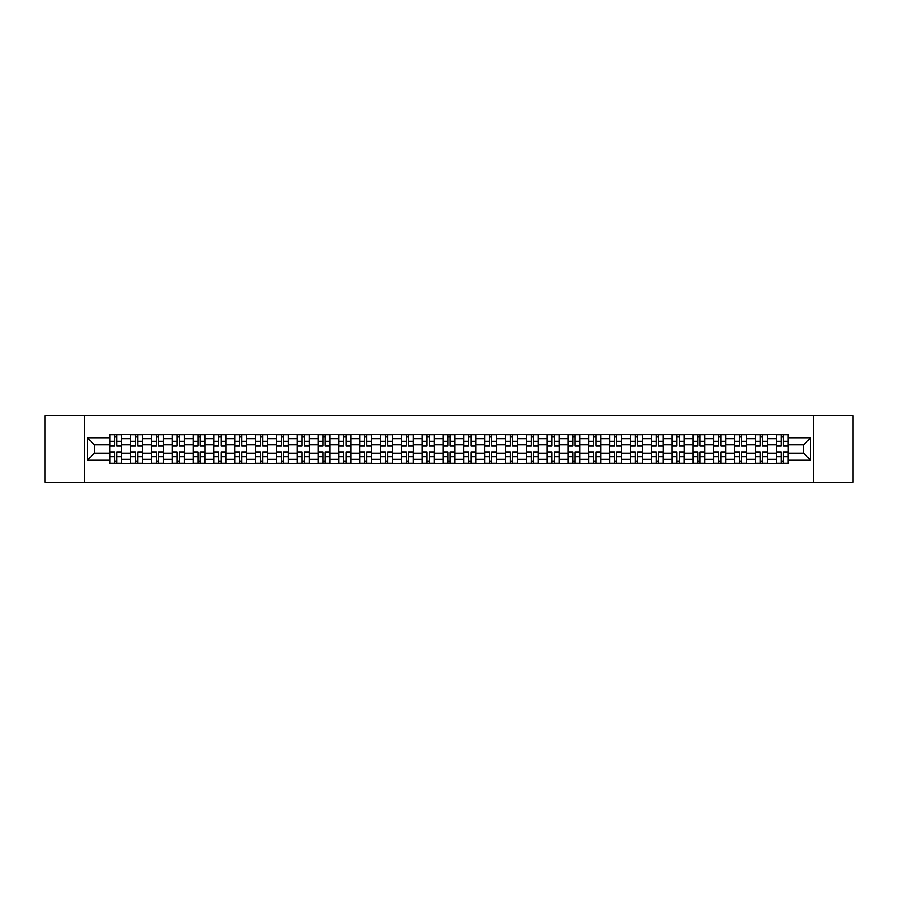 <?xml version="1.0" encoding="UTF-8"?>
<svg xmlns="http://www.w3.org/2000/svg" width="898" height="898" viewBox="0 0 898 898"><rect width="100%" height="100%" fill="white"/><g stroke="black" fill="none" stroke-linecap="round" stroke-linejoin="round"><path stroke-width="1.35" d="M813.319 482.372L853.1 482.372L853.1 415.628L44.9 415.628L44.9 482.372L813.319 482.372L813.319 415.628M130.603 463.346L130.603 438.718L121.791 438.718L121.791 463.346M121.791 438.718L121.791 434.654M130.603 438.718L130.603 434.654M142.625 434.654L142.625 463.346M151.436 463.346L151.436 434.654M163.447 434.654L163.447 463.346M172.259 463.346L172.259 434.654M184.27 434.654L184.27 463.346M193.081 463.346L193.081 434.654M205.103 434.654L205.103 463.346M213.904 463.346L213.904 434.654M225.926 434.654L225.926 463.346M234.737 463.346L234.737 434.654M246.748 434.654L246.748 463.346M255.56 463.346L255.56 434.654M267.57 434.654L267.57 463.346M276.382 463.346L276.382 434.654M288.404 434.654L288.404 463.346M297.216 463.346L297.216 434.654M309.226 434.654L309.226 463.346M318.038 463.346L318.038 434.654M330.049 434.654L330.049 463.346M338.86 463.346L338.86 434.654M350.882 434.654L350.882 463.346M359.694 463.346L359.694 434.654M371.705 434.654L371.705 463.346M380.516 463.346L380.516 434.654M392.527 434.654L392.527 463.346M401.339 463.346L401.339 434.654M413.361 434.654L413.361 463.346M422.172 463.346L422.172 434.654M434.183 434.654L434.183 463.346M442.995 463.346L442.995 434.654M455.005 434.654L455.005 463.346M463.817 463.346L463.817 434.654M475.828 434.654L475.828 463.346M484.639 463.346L484.639 434.654M496.661 434.654L496.661 463.346M505.473 463.346L505.473 434.654M517.484 434.654L517.484 463.346M526.295 463.346L526.295 434.654M538.306 434.654L538.306 463.346M547.118 463.346L547.118 434.654M559.14 434.654L559.14 463.346M567.951 463.346L567.951 434.654M579.962 434.654L579.962 463.346M588.774 463.346L588.774 434.654M600.784 434.654L600.784 463.346M609.596 463.346L609.596 434.654M621.618 434.654L621.618 463.346M630.43 463.346L630.43 434.654M642.44 434.654L642.44 463.346M651.252 463.346L651.252 434.654M663.263 434.654L663.263 463.346M672.074 463.346L672.074 434.654M684.096 434.654L684.096 463.346M692.897 463.346L692.897 434.654M704.919 434.654L704.919 463.346M713.73 463.346L713.73 434.654M725.741 434.654L725.741 463.346M734.553 463.346L734.553 434.654M746.564 434.654L746.564 463.346M755.375 463.346L755.375 434.654M767.397 434.654L767.397 463.346M776.209 463.346L776.209 434.654M776.209 453.142L767.397 453.142M755.375 453.142L746.564 453.142M734.553 453.142L725.741 453.142M713.73 453.142L704.919 453.142M692.897 453.142L684.096 453.142M672.074 453.142L663.263 453.142M651.252 453.142L642.44 453.142M630.43 453.142L621.618 453.142M609.596 453.142L600.784 453.142M588.774 453.142L579.962 453.142M567.951 453.142L559.14 453.142M547.118 453.142L538.306 453.142M526.295 453.142L517.484 453.142M505.473 453.142L496.661 453.142M484.639 453.142L475.828 453.142M463.817 453.142L455.005 453.142M442.995 453.142L434.183 453.142M422.172 453.142L413.361 453.142M401.339 453.142L392.527 453.142M380.516 453.142L371.705 453.142M359.694 453.142L350.882 453.142M338.86 453.142L330.049 453.142M318.038 453.142L309.226 453.142M297.216 453.142L288.404 453.142M276.382 453.142L267.57 453.142M255.56 453.142L246.748 453.142M234.737 453.142L225.926 453.142M213.904 453.142L205.103 453.142M193.081 453.142L184.27 453.142M172.259 453.142L163.447 453.142M151.436 453.142L142.625 453.142M130.603 453.142L121.791 453.142M776.209 444.858L767.397 444.858M755.375 444.858L746.564 444.858M734.553 444.858L725.741 444.858M713.73 444.858L704.919 444.858M692.897 444.858L684.096 444.858M672.074 444.858L663.263 444.858M651.252 444.858L642.44 444.858M630.43 444.858L621.618 444.858M609.596 444.858L600.784 444.858M588.774 444.858L579.962 444.858M567.951 444.858L559.14 444.858M547.118 444.858L538.306 444.858M526.295 444.858L517.484 444.858M505.473 444.858L496.661 444.858M484.639 444.858L475.828 444.858M463.817 444.858L455.005 444.858M442.995 444.858L434.183 444.858M422.172 444.858L413.361 444.858M401.339 444.858L392.527 444.858M380.516 444.858L371.705 444.858M359.694 444.858L350.882 444.858M338.86 444.858L330.049 444.858M318.038 444.858L309.226 444.858M297.216 444.858L288.404 444.858M276.382 444.858L267.57 444.858M255.56 444.858L246.748 444.858M234.737 444.858L225.926 444.858M213.904 444.858L205.103 444.858M193.081 444.858L184.27 444.858M172.259 444.858L163.447 444.858M151.436 444.858L142.625 444.858M130.603 444.858L121.791 444.858M94.425 453.142L109.781 453.142L109.781 444.858L94.425 444.858L94.425 453.142L87.353 460.214L87.353 437.786L109.781 437.786L109.781 444.858M788.22 444.858L788.22 453.142L803.575 453.142L803.575 444.858L788.22 444.858L788.22 434.654L109.781 434.654L109.781 437.786M788.22 437.786L810.647 437.786L810.647 460.214L788.22 460.214L788.22 453.142M109.781 453.142L109.781 463.346L788.22 463.346L788.22 460.214M109.781 460.214L87.353 460.214M84.681 482.372L84.681 415.628M116.92 461.348L114.652 461.348M114.652 436.653L116.92 436.653M137.753 461.348L135.475 461.348M135.475 436.653L137.753 436.653M158.576 461.348L156.308 461.348M156.308 436.653L158.576 436.653M179.398 461.348L177.131 461.348M177.131 436.653L179.398 436.653M200.22 461.348L197.953 461.348M197.953 436.653L200.22 436.653M221.054 461.348L218.786 461.348M218.786 436.653L221.054 436.653M241.876 461.348L239.609 461.348M239.609 436.653L241.876 436.653M262.699 461.348L260.431 461.348M260.431 436.653L262.699 436.653M283.532 461.348L281.254 461.348M281.254 436.653L283.532 436.653M304.355 461.348L302.087 461.348M302.087 436.653L304.355 436.653M325.177 461.348L322.91 461.348M322.91 436.653L325.177 436.653M346.011 461.348L343.732 461.348M343.732 436.653L346.011 436.653M366.833 461.348L364.566 461.348M364.566 436.653L366.833 436.653M387.655 461.348L385.388 461.348M385.388 436.653L387.655 436.653M408.478 461.348L406.21 461.348M406.21 436.653L408.478 436.653M429.311 461.348L427.044 461.348M427.044 436.653L429.311 436.653M450.134 461.348L447.866 461.348M447.866 436.653L450.134 436.653M470.956 461.348L468.689 461.348M468.689 436.653L470.956 436.653M491.79 461.348L489.522 461.348M489.522 436.653L491.79 436.653M512.612 461.348L510.345 461.348M510.345 436.653L512.612 436.653M533.434 461.348L531.167 461.348M531.167 436.653L533.434 436.653M554.268 461.348L551.989 461.348M551.989 436.653L554.268 436.653M575.09 461.348L572.823 461.348M572.823 436.653L575.09 436.653M595.913 461.348L593.645 461.348M593.645 436.653L595.913 436.653M616.746 461.348L614.468 461.348M614.468 436.653L616.746 436.653M637.569 461.348L635.301 461.348M635.301 436.653L637.569 436.653M658.391 461.348L656.124 461.348M656.124 436.653L658.391 436.653M679.214 461.348L676.946 461.348M676.946 436.653L679.214 436.653M700.047 461.348L697.78 461.348M697.78 436.653L700.047 436.653M720.87 461.348L718.602 461.348M718.602 436.653L720.87 436.653M741.692 461.348L739.424 461.348M739.424 436.653L741.692 436.653M762.525 461.348L760.247 461.348M760.247 436.653L762.525 436.653M783.348 461.348L781.08 461.348M781.08 436.653L783.348 436.653M87.353 437.786L94.425 444.858M803.575 453.142L810.647 460.214M803.575 444.858L810.647 437.786M116.92 446.126L116.92 434.778L121.724 434.778L121.724 446.126L116.92 446.126M114.652 436.518L116.92 436.518M114.652 434.778L109.848 434.778L109.848 446.126L114.652 446.126L114.652 434.778L116.92 434.778M114.652 451.874L114.652 463.222L109.848 463.222L109.848 451.874L114.652 451.874M116.92 461.482L114.652 461.482M116.92 463.222L121.724 463.222L121.724 451.874L116.92 451.874L116.92 463.222L114.652 463.222M137.753 446.126L137.753 434.778L142.558 434.778L142.558 446.126L137.753 446.126M135.475 436.518L137.753 436.518M135.475 434.778L130.67 434.778L130.67 446.126L135.475 446.126L135.475 434.778L137.753 434.778M158.576 446.126L158.576 434.778L163.38 434.778L163.38 446.126L158.576 446.126M156.308 436.518L158.576 436.518M156.308 434.778L151.504 434.778L151.504 446.126L156.308 446.126L156.308 434.778L158.576 434.778M135.475 451.874L135.475 463.222L130.67 463.222L130.67 451.874L135.475 451.874M137.753 461.482L135.475 461.482M137.753 463.222L142.558 463.222L142.558 451.874L137.753 451.874L137.753 463.222L135.475 463.222M156.308 451.874L156.308 463.222L151.504 463.222L151.504 451.874L156.308 451.874M158.576 461.482L156.308 461.482M158.576 463.222L163.38 463.222L163.38 451.874L158.576 451.874L158.576 463.222L156.308 463.222M179.398 446.126L179.398 434.778L184.202 434.778L184.202 446.126L179.398 446.126M177.131 436.518L179.398 436.518M177.131 434.778L172.326 434.778L172.326 446.126L177.131 446.126L177.131 434.778L179.398 434.778M200.22 446.126L200.22 434.778L205.036 434.778L205.036 446.126L200.22 446.126M197.953 436.518L200.22 436.518M197.953 434.778L193.149 434.778L193.149 446.126L197.953 446.126L197.953 434.778L200.22 434.778M221.054 446.126L221.054 434.778L225.858 434.778L225.858 446.126L221.054 446.126M218.786 436.518L221.054 436.518M218.786 434.778L213.971 434.778L213.971 446.126L218.786 446.126L218.786 434.778L221.054 434.778M177.131 451.874L177.131 463.222L172.326 463.222L172.326 451.874L177.131 451.874M179.398 461.482L177.131 461.482M179.398 463.222L184.202 463.222L184.202 451.874L179.398 451.874L179.398 463.222L177.131 463.222M197.953 451.874L197.953 463.222L193.149 463.222L193.149 451.874L197.953 451.874M200.22 461.482L197.953 461.482M200.22 463.222L205.036 463.222L205.036 451.874L200.22 451.874L200.22 463.222L197.953 463.222M218.786 451.874L218.786 463.222L213.971 463.222L213.971 451.874L218.786 451.874M221.054 461.482L218.786 461.482M221.054 463.222L225.858 463.222L225.858 451.874L221.054 451.874L221.054 463.222L218.786 463.222M241.876 446.126L241.876 434.778L246.681 434.778L246.681 446.126L241.876 446.126M239.609 436.518L241.876 436.518M239.609 434.778L234.805 434.778L234.805 446.126L239.609 446.126L239.609 434.778L241.876 434.778M239.609 451.874L239.609 463.222L234.805 463.222L234.805 451.874L239.609 451.874M241.876 461.482L239.609 461.482M241.876 463.222L246.681 463.222L246.681 451.874L241.876 451.874L241.876 463.222L239.609 463.222M262.699 446.126L262.699 434.778L267.514 434.778L267.514 446.126L262.699 446.126M260.431 436.518L262.699 436.518M260.431 434.778L255.627 434.778L255.627 446.126L260.431 446.126L260.431 434.778L262.699 434.778M260.431 451.874L260.431 463.222L255.627 463.222L255.627 451.874L260.431 451.874M262.699 461.482L260.431 461.482M262.699 463.222L267.514 463.222L267.514 451.874L262.699 451.874L262.699 463.222L260.431 463.222M283.532 446.126L283.532 434.778L288.337 434.778L288.337 446.126L283.532 446.126M281.254 436.518L283.532 436.518M281.254 434.778L276.449 434.778L276.449 446.126L281.254 446.126L281.254 434.778L283.532 434.778M281.254 451.874L281.254 463.222L276.449 463.222L276.449 451.874L281.254 451.874M283.532 461.482L281.254 461.482M283.532 463.222L288.337 463.222L288.337 451.874L283.532 451.874L283.532 463.222L281.254 463.222M304.355 446.126L304.355 434.778L309.159 434.778L309.159 446.126L304.355 446.126M302.087 436.518L304.355 436.518M302.087 434.778L297.283 434.778L297.283 446.126L302.087 446.126L302.087 434.778L304.355 434.778M302.087 451.874L302.087 463.222L297.283 463.222L297.283 451.874L302.087 451.874M304.355 461.482L302.087 461.482M304.355 463.222L309.159 463.222L309.159 451.874L304.355 451.874L304.355 463.222L302.087 463.222M325.177 446.126L325.177 434.778L329.981 434.778L329.981 446.126L325.177 446.126M322.91 436.518L325.177 436.518M322.91 434.778L318.105 434.778L318.105 446.126L322.91 446.126L322.91 434.778L325.177 434.778M322.91 451.874L322.91 463.222L318.105 463.222L318.105 451.874L322.91 451.874M325.177 461.482L322.91 461.482M325.177 463.222L329.981 463.222L329.981 451.874L325.177 451.874L325.177 463.222L322.91 463.222M346.011 446.126L346.011 434.778L350.815 434.778L350.815 446.126L346.011 446.126M343.732 436.518L346.011 436.518M343.732 434.778L338.928 434.778L338.928 446.126L343.732 446.126L343.732 434.778L346.011 434.778M343.732 451.874L343.732 463.222L338.928 463.222L338.928 451.874L343.732 451.874M346.011 461.482L343.732 461.482M346.011 463.222L350.815 463.222L350.815 451.874L346.011 451.874L346.011 463.222L343.732 463.222M366.833 446.126L366.833 434.778L371.637 434.778L371.637 446.126L366.833 446.126M364.566 436.518L366.833 436.518M364.566 434.778L359.761 434.778L359.761 446.126L364.566 446.126L364.566 434.778L366.833 434.778M364.566 451.874L364.566 463.222L359.761 463.222L359.761 451.874L364.566 451.874M366.833 461.482L364.566 461.482M366.833 463.222L371.637 463.222L371.637 451.874L366.833 451.874L366.833 463.222L364.566 463.222M387.655 446.126L387.655 434.778L392.46 434.778L392.46 446.126L387.655 446.126M385.388 436.518L387.655 436.518M385.388 434.778L380.584 434.778L380.584 446.126L385.388 446.126L385.388 434.778L387.655 434.778M385.388 451.874L385.388 463.222L380.584 463.222L380.584 451.874L385.388 451.874M387.655 461.482L385.388 461.482M387.655 463.222L392.46 463.222L392.46 451.874L387.655 451.874L387.655 463.222L385.388 463.222M408.478 446.126L408.478 434.778L413.293 434.778L413.293 446.126L408.478 446.126M406.21 436.518L408.478 436.518M406.21 434.778L401.406 434.778L401.406 446.126L406.21 446.126L406.21 434.778L408.478 434.778M406.21 451.874L406.21 463.222L401.406 463.222L401.406 451.874L406.21 451.874M408.478 461.482L406.21 461.482M408.478 463.222L413.293 463.222L413.293 451.874L408.478 451.874L408.478 463.222L406.21 463.222M429.311 446.126L429.311 434.778L434.116 434.778L434.116 446.126L429.311 446.126M427.044 436.518L429.311 436.518M427.044 434.778L422.228 434.778L422.228 446.126L427.044 446.126L427.044 434.778L429.311 434.778M427.044 451.874L427.044 463.222L422.228 463.222L422.228 451.874L427.044 451.874M429.311 461.482L427.044 461.482M429.311 463.222L434.116 463.222L434.116 451.874L429.311 451.874L429.311 463.222L427.044 463.222M450.134 446.126L450.134 434.778L454.938 434.778L454.938 446.126L450.134 446.126M447.866 436.518L450.134 436.518M447.866 434.778L443.062 434.778L443.062 446.126L447.866 446.126L447.866 434.778L450.134 434.778M447.866 451.874L447.866 463.222L443.062 463.222L443.062 451.874L447.866 451.874M450.134 461.482L447.866 461.482M450.134 463.222L454.938 463.222L454.938 451.874L450.134 451.874L450.134 463.222L447.866 463.222M470.956 446.126L470.956 434.778L475.772 434.778L475.772 446.126L470.956 446.126M468.689 436.518L470.956 436.518M468.689 434.778L463.884 434.778L463.884 446.126L468.689 446.126L468.689 434.778L470.956 434.778M468.689 451.874L468.689 463.222L463.884 463.222L463.884 451.874L468.689 451.874M470.956 461.482L468.689 461.482M470.956 463.222L475.772 463.222L475.772 451.874L470.956 451.874L470.956 463.222L468.689 463.222M491.79 446.126L491.79 434.778L496.594 434.778L496.594 446.126L491.79 446.126M489.522 436.518L491.79 436.518M489.522 434.778L484.707 434.778L484.707 446.126L489.522 446.126L489.522 434.778L491.79 434.778M489.522 451.874L489.522 463.222L484.707 463.222L484.707 451.874L489.522 451.874M491.79 461.482L489.522 461.482M491.79 463.222L496.594 463.222L496.594 451.874L491.79 451.874L491.79 463.222L489.522 463.222M512.612 446.126L512.612 434.778L517.416 434.778L517.416 446.126L512.612 446.126M510.345 436.518L512.612 436.518M510.345 434.778L505.54 434.778L505.54 446.126L510.345 446.126L510.345 434.778L512.612 434.778M510.345 451.874L510.345 463.222L505.54 463.222L505.54 451.874L510.345 451.874M512.612 461.482L510.345 461.482M512.612 463.222L517.416 463.222L517.416 451.874L512.612 451.874L512.612 463.222L510.345 463.222M533.434 446.126L533.434 434.778L538.239 434.778L538.239 446.126L533.434 446.126M531.167 436.518L533.434 436.518M531.167 434.778L526.363 434.778L526.363 446.126L531.167 446.126L531.167 434.778L533.434 434.778M531.167 451.874L531.167 463.222L526.363 463.222L526.363 451.874L531.167 451.874M533.434 461.482L531.167 461.482M533.434 463.222L538.239 463.222L538.239 451.874L533.434 451.874L533.434 463.222L531.167 463.222M554.268 446.126L554.268 434.778L559.072 434.778L559.072 446.126L554.268 446.126M551.989 436.518L554.268 436.518M551.989 434.778L547.185 434.778L547.185 446.126L551.989 446.126L551.989 434.778L554.268 434.778M551.989 451.874L551.989 463.222L547.185 463.222L547.185 451.874L551.989 451.874M554.268 461.482L551.989 461.482M554.268 463.222L559.072 463.222L559.072 451.874L554.268 451.874L554.268 463.222L551.989 463.222M575.09 446.126L575.09 434.778L579.895 434.778L579.895 446.126L575.09 446.126M572.823 436.518L575.09 436.518M572.823 434.778L568.019 434.778L568.019 446.126L572.823 446.126L572.823 434.778L575.09 434.778M572.823 451.874L572.823 463.222L568.019 463.222L568.019 451.874L572.823 451.874M575.09 461.482L572.823 461.482M575.09 463.222L579.895 463.222L579.895 451.874L575.09 451.874L575.09 463.222L572.823 463.222M595.913 446.126L595.913 434.778L600.717 434.778L600.717 446.126L595.913 446.126M593.645 436.518L595.913 436.518M593.645 434.778L588.841 434.778L588.841 446.126L593.645 446.126L593.645 434.778L595.913 434.778M593.645 451.874L593.645 463.222L588.841 463.222L588.841 451.874L593.645 451.874M595.913 461.482L593.645 461.482M595.913 463.222L600.717 463.222L600.717 451.874L595.913 451.874L595.913 463.222L593.645 463.222M616.746 446.126L616.746 434.778L621.551 434.778L621.551 446.126L616.746 446.126M614.468 436.518L616.746 436.518M614.468 434.778L609.663 434.778L609.663 446.126L614.468 446.126L614.468 434.778L616.746 434.778M614.468 451.874L614.468 463.222L609.663 463.222L609.663 451.874L614.468 451.874M616.746 461.482L614.468 461.482M616.746 463.222L621.551 463.222L621.551 451.874L616.746 451.874L616.746 463.222L614.468 463.222M637.569 446.126L637.569 434.778L642.373 434.778L642.373 446.126L637.569 446.126M635.301 436.518L637.569 436.518M635.301 434.778L630.486 434.778L630.486 446.126L635.301 446.126L635.301 434.778L637.569 434.778M635.301 451.874L635.301 463.222L630.486 463.222L630.486 451.874L635.301 451.874M637.569 461.482L635.301 461.482M637.569 463.222L642.373 463.222L642.373 451.874L637.569 451.874L637.569 463.222L635.301 463.222M658.391 446.126L658.391 434.778L663.195 434.778L663.195 446.126L658.391 446.126M656.124 436.518L658.391 436.518M656.124 434.778L651.319 434.778L651.319 446.126L656.124 446.126L656.124 434.778L658.391 434.778M656.124 451.874L656.124 463.222L651.319 463.222L651.319 451.874L656.124 451.874M658.391 461.482L656.124 461.482M658.391 463.222L663.195 463.222L663.195 451.874L658.391 451.874L658.391 463.222L656.124 463.222M679.214 446.126L679.214 434.778L684.029 434.778L684.029 446.126L679.214 446.126M676.946 436.518L679.214 436.518M676.946 434.778L672.142 434.778L672.142 446.126L676.946 446.126L676.946 434.778L679.214 434.778M676.946 451.874L676.946 463.222L672.142 463.222L672.142 451.874L676.946 451.874M679.214 461.482L676.946 461.482M679.214 463.222L684.029 463.222L684.029 451.874L679.214 451.874L679.214 463.222L676.946 463.222M700.047 446.126L700.047 434.778L704.851 434.778L704.851 446.126L700.047 446.126M697.78 436.518L700.047 436.518M697.78 434.778L692.964 434.778L692.964 446.126L697.78 446.126L697.78 434.778L700.047 434.778M697.78 451.874L697.78 463.222L692.964 463.222L692.964 451.874L697.78 451.874M700.047 461.482L697.78 461.482M700.047 463.222L704.851 463.222L704.851 451.874L700.047 451.874L700.047 463.222L697.78 463.222M720.87 446.126L720.87 434.778L725.674 434.778L725.674 446.126L720.87 446.126M718.602 436.518L720.87 436.518M718.602 434.778L713.798 434.778L713.798 446.126L718.602 446.126L718.602 434.778L720.87 434.778M718.602 451.874L718.602 463.222L713.798 463.222L713.798 451.874L718.602 451.874M720.87 461.482L718.602 461.482M720.87 463.222L725.674 463.222L725.674 451.874L720.87 451.874L720.87 463.222L718.602 463.222M741.692 446.126L741.692 434.778L746.496 434.778L746.496 446.126L741.692 446.126M739.424 436.518L741.692 436.518M739.424 434.778L734.62 434.778L734.62 446.126L739.424 446.126L739.424 434.778L741.692 434.778M739.424 451.874L739.424 463.222L734.62 463.222L734.62 451.874L739.424 451.874M741.692 461.482L739.424 461.482M741.692 463.222L746.496 463.222L746.496 451.874L741.692 451.874L741.692 463.222L739.424 463.222M762.525 446.126L762.525 434.778L767.33 434.778L767.33 446.126L762.525 446.126M760.247 436.518L762.525 436.518M760.247 434.778L755.442 434.778L755.442 446.126L760.247 446.126L760.247 434.778L762.525 434.778M760.247 451.874L760.247 463.222L755.442 463.222L755.442 451.874L760.247 451.874M762.525 461.482L760.247 461.482M762.525 463.222L767.33 463.222L767.33 451.874L762.525 451.874L762.525 463.222L760.247 463.222M783.348 446.126L783.348 434.778L788.152 434.778L788.152 446.126L783.348 446.126M781.08 436.518L783.348 436.518M781.08 434.778L776.276 434.778L776.276 446.126L781.08 446.126L781.08 434.778L783.348 434.778M781.08 451.874L781.08 463.222L776.276 463.222L776.276 451.874L781.08 451.874M783.348 461.482L781.08 461.482M783.348 463.222L788.152 463.222L788.152 451.874L783.348 451.874L783.348 463.222L781.08 463.222M755.375 438.718L746.564 438.718M734.553 438.718L725.741 438.718M713.73 438.718L704.919 438.718M692.897 438.718L684.096 438.718M672.074 438.718L663.263 438.718M651.252 438.718L642.44 438.718M630.43 438.718L621.618 438.718M609.596 438.718L600.784 438.718M588.774 438.718L579.962 438.718M567.951 438.718L559.14 438.718M547.118 438.718L538.306 438.718M526.295 438.718L517.484 438.718M505.473 438.718L496.661 438.718M484.639 438.718L475.828 438.718M463.817 438.718L455.005 438.718M442.995 438.718L434.183 438.718M422.172 438.718L413.361 438.718M401.339 438.718L392.527 438.718M380.516 438.718L371.705 438.718M359.694 438.718L350.882 438.718M338.86 438.718L330.049 438.718M318.038 438.718L309.226 438.718M297.216 438.718L288.404 438.718M276.382 438.718L267.57 438.718M255.56 438.718L246.748 438.718M234.737 438.718L225.926 438.718M213.904 438.718L205.103 438.718M193.081 438.718L184.27 438.718M172.259 438.718L163.447 438.718M151.436 438.718L142.625 438.718M776.209 438.718L767.397 438.718M755.375 459.282L746.564 459.282M734.553 459.282L725.741 459.282M713.73 459.282L704.919 459.282M692.897 459.282L684.096 459.282M672.074 459.282L663.263 459.282M651.252 459.282L642.44 459.282M630.43 459.282L621.618 459.282M609.596 459.282L600.784 459.282M588.774 459.282L579.962 459.282M567.951 459.282L559.14 459.282M547.118 459.282L538.306 459.282M526.295 459.282L517.484 459.282M505.473 459.282L496.661 459.282M484.639 459.282L475.828 459.282M463.817 459.282L455.005 459.282M442.995 459.282L434.183 459.282M422.172 459.282L413.361 459.282M401.339 459.282L392.527 459.282M380.516 459.282L371.705 459.282M359.694 459.282L350.882 459.282M338.86 459.282L330.049 459.282M318.038 459.282L309.226 459.282M297.216 459.282L288.404 459.282M276.382 459.282L267.57 459.282M255.56 459.282L246.748 459.282M234.737 459.282L225.926 459.282M213.904 459.282L205.103 459.282M193.081 459.282L184.27 459.282M172.259 459.282L163.447 459.282M151.436 459.282L142.625 459.282M130.603 459.282L121.791 459.282M776.209 459.282L767.397 459.282M116.92 445.846L121.724 445.846M116.92 441.345L121.724 441.345M109.848 445.846L114.652 445.846M109.848 441.345L114.652 441.345M114.652 452.154L109.848 452.154M114.652 456.655L109.848 456.655M121.724 452.154L116.92 452.154M121.724 456.655L116.92 456.655M137.753 445.846L142.558 445.846M137.753 441.345L142.558 441.345M130.67 445.846L135.475 445.846M130.67 441.345L135.475 441.345M158.576 445.846L163.38 445.846M158.576 441.345L163.38 441.345M151.504 445.846L156.308 445.846M151.504 441.345L156.308 441.345M135.475 452.154L130.67 452.154M135.475 456.655L130.67 456.655M142.558 452.154L137.753 452.154M142.558 456.655L137.753 456.655M156.308 452.154L151.504 452.154M156.308 456.655L151.504 456.655M163.38 452.154L158.576 452.154M163.38 456.655L158.576 456.655M179.398 445.846L184.202 445.846M179.398 441.345L184.202 441.345M172.326 445.846L177.131 445.846M172.326 441.345L177.131 441.345M200.22 445.846L205.036 445.846M200.22 441.345L205.036 441.345M193.149 445.846L197.953 445.846M193.149 441.345L197.953 441.345M221.054 445.846L225.858 445.846M221.054 441.345L225.858 441.345M213.971 445.846L218.786 445.846M213.971 441.345L218.786 441.345M177.131 452.154L172.326 452.154M177.131 456.655L172.326 456.655M184.202 452.154L179.398 452.154M184.202 456.655L179.398 456.655M197.953 452.154L193.149 452.154M197.953 456.655L193.149 456.655M205.036 452.154L200.22 452.154M205.036 456.655L200.22 456.655M218.786 452.154L213.971 452.154M218.786 456.655L213.971 456.655M225.858 452.154L221.054 452.154M225.858 456.655L221.054 456.655M241.876 445.846L246.681 445.846M241.876 441.345L246.681 441.345M234.805 445.846L239.609 445.846M234.805 441.345L239.609 441.345M239.609 452.154L234.805 452.154M239.609 456.655L234.805 456.655M246.681 452.154L241.876 452.154M246.681 456.655L241.876 456.655M262.699 445.846L267.514 445.846M262.699 441.345L267.514 441.345M255.627 445.846L260.431 445.846M255.627 441.345L260.431 441.345M260.431 452.154L255.627 452.154M260.431 456.655L255.627 456.655M267.514 452.154L262.699 452.154M267.514 456.655L262.699 456.655M283.532 445.846L288.337 445.846M283.532 441.345L288.337 441.345M276.449 445.846L281.254 445.846M276.449 441.345L281.254 441.345M281.254 452.154L276.449 452.154M281.254 456.655L276.449 456.655M288.337 452.154L283.532 452.154M288.337 456.655L283.532 456.655M304.355 445.846L309.159 445.846M304.355 441.345L309.159 441.345M297.283 445.846L302.087 445.846M297.283 441.345L302.087 441.345M302.087 452.154L297.283 452.154M302.087 456.655L297.283 456.655M309.159 452.154L304.355 452.154M309.159 456.655L304.355 456.655M325.177 445.846L329.981 445.846M325.177 441.345L329.981 441.345M318.105 445.846L322.91 445.846M318.105 441.345L322.91 441.345M322.91 452.154L318.105 452.154M322.91 456.655L318.105 456.655M329.981 452.154L325.177 452.154M329.981 456.655L325.177 456.655M346.011 445.846L350.815 445.846M346.011 441.345L350.815 441.345M338.928 445.846L343.732 445.846M338.928 441.345L343.732 441.345M343.732 452.154L338.928 452.154M343.732 456.655L338.928 456.655M350.815 452.154L346.011 452.154M350.815 456.655L346.011 456.655M366.833 445.846L371.637 445.846M366.833 441.345L371.637 441.345M359.761 445.846L364.566 445.846M359.761 441.345L364.566 441.345M364.566 452.154L359.761 452.154M364.566 456.655L359.761 456.655M371.637 452.154L366.833 452.154M371.637 456.655L366.833 456.655M387.655 445.846L392.46 445.846M387.655 441.345L392.46 441.345M380.584 445.846L385.388 445.846M380.584 441.345L385.388 441.345M385.388 452.154L380.584 452.154M385.388 456.655L380.584 456.655M392.46 452.154L387.655 452.154M392.46 456.655L387.655 456.655M408.478 445.846L413.293 445.846M408.478 441.345L413.293 441.345M401.406 445.846L406.21 445.846M401.406 441.345L406.21 441.345M406.21 452.154L401.406 452.154M406.21 456.655L401.406 456.655M413.293 452.154L408.478 452.154M413.293 456.655L408.478 456.655M429.311 445.846L434.116 445.846M429.311 441.345L434.116 441.345M422.228 445.846L427.044 445.846M422.228 441.345L427.044 441.345M427.044 452.154L422.228 452.154M427.044 456.655L422.228 456.655M434.116 452.154L429.311 452.154M434.116 456.655L429.311 456.655M450.134 445.846L454.938 445.846M450.134 441.345L454.938 441.345M443.062 445.846L447.866 445.846M443.062 441.345L447.866 441.345M447.866 452.154L443.062 452.154M447.866 456.655L443.062 456.655M454.938 452.154L450.134 452.154M454.938 456.655L450.134 456.655M470.956 445.846L475.772 445.846M470.956 441.345L475.772 441.345M463.884 445.846L468.689 445.846M463.884 441.345L468.689 441.345M468.689 452.154L463.884 452.154M468.689 456.655L463.884 456.655M475.772 452.154L470.956 452.154M475.772 456.655L470.956 456.655M491.79 445.846L496.594 445.846M491.79 441.345L496.594 441.345M484.707 445.846L489.522 445.846M484.707 441.345L489.522 441.345M489.522 452.154L484.707 452.154M489.522 456.655L484.707 456.655M496.594 452.154L491.79 452.154M496.594 456.655L491.79 456.655M512.612 445.846L517.416 445.846M512.612 441.345L517.416 441.345M505.54 445.846L510.345 445.846M505.54 441.345L510.345 441.345M510.345 452.154L505.54 452.154M510.345 456.655L505.54 456.655M517.416 452.154L512.612 452.154M517.416 456.655L512.612 456.655M533.434 445.846L538.239 445.846M533.434 441.345L538.239 441.345M526.363 445.846L531.167 445.846M526.363 441.345L531.167 441.345M531.167 452.154L526.363 452.154M531.167 456.655L526.363 456.655M538.239 452.154L533.434 452.154M538.239 456.655L533.434 456.655M554.268 445.846L559.072 445.846M554.268 441.345L559.072 441.345M547.185 445.846L551.989 445.846M547.185 441.345L551.989 441.345M551.989 452.154L547.185 452.154M551.989 456.655L547.185 456.655M559.072 452.154L554.268 452.154M559.072 456.655L554.268 456.655M575.09 445.846L579.895 445.846M575.09 441.345L579.895 441.345M568.019 445.846L572.823 445.846M568.019 441.345L572.823 441.345M572.823 452.154L568.019 452.154M572.823 456.655L568.019 456.655M579.895 452.154L575.09 452.154M579.895 456.655L575.09 456.655M595.913 445.846L600.717 445.846M595.913 441.345L600.717 441.345M588.841 445.846L593.645 445.846M588.841 441.345L593.645 441.345M593.645 452.154L588.841 452.154M593.645 456.655L588.841 456.655M600.717 452.154L595.913 452.154M600.717 456.655L595.913 456.655M616.746 445.846L621.551 445.846M616.746 441.345L621.551 441.345M609.663 445.846L614.468 445.846M609.663 441.345L614.468 441.345M614.468 452.154L609.663 452.154M614.468 456.655L609.663 456.655M621.551 452.154L616.746 452.154M621.551 456.655L616.746 456.655M637.569 445.846L642.373 445.846M637.569 441.345L642.373 441.345M630.486 445.846L635.301 445.846M630.486 441.345L635.301 441.345M635.301 452.154L630.486 452.154M635.301 456.655L630.486 456.655M642.373 452.154L637.569 452.154M642.373 456.655L637.569 456.655M658.391 445.846L663.195 445.846M658.391 441.345L663.195 441.345M651.319 445.846L656.124 445.846M651.319 441.345L656.124 441.345M656.124 452.154L651.319 452.154M656.124 456.655L651.319 456.655M663.195 452.154L658.391 452.154M663.195 456.655L658.391 456.655M679.214 445.846L684.029 445.846M679.214 441.345L684.029 441.345M672.142 445.846L676.946 445.846M672.142 441.345L676.946 441.345M676.946 452.154L672.142 452.154M676.946 456.655L672.142 456.655M684.029 452.154L679.214 452.154M684.029 456.655L679.214 456.655M700.047 445.846L704.851 445.846M700.047 441.345L704.851 441.345M692.964 445.846L697.78 445.846M692.964 441.345L697.78 441.345M697.78 452.154L692.964 452.154M697.78 456.655L692.964 456.655M704.851 452.154L700.047 452.154M704.851 456.655L700.047 456.655M720.87 445.846L725.674 445.846M720.87 441.345L725.674 441.345M713.798 445.846L718.602 445.846M713.798 441.345L718.602 441.345M718.602 452.154L713.798 452.154M718.602 456.655L713.798 456.655M725.674 452.154L720.87 452.154M725.674 456.655L720.87 456.655M741.692 445.846L746.496 445.846M741.692 441.345L746.496 441.345M734.62 445.846L739.424 445.846M734.62 441.345L739.424 441.345M739.424 452.154L734.62 452.154M739.424 456.655L734.62 456.655M746.496 452.154L741.692 452.154M746.496 456.655L741.692 456.655M762.525 445.846L767.33 445.846M762.525 441.345L767.33 441.345M755.442 445.846L760.247 445.846M755.442 441.345L760.247 441.345M760.247 452.154L755.442 452.154M760.247 456.655L755.442 456.655M767.33 452.154L762.525 452.154M767.33 456.655L762.525 456.655M783.348 445.846L788.152 445.846M783.348 441.345L788.152 441.345M776.276 445.846L781.08 445.846M776.276 441.345L781.08 441.345M781.08 452.154L776.276 452.154M781.08 456.655L776.276 456.655M788.152 452.154L783.348 452.154M788.152 456.655L783.348 456.655"/></g></svg>
